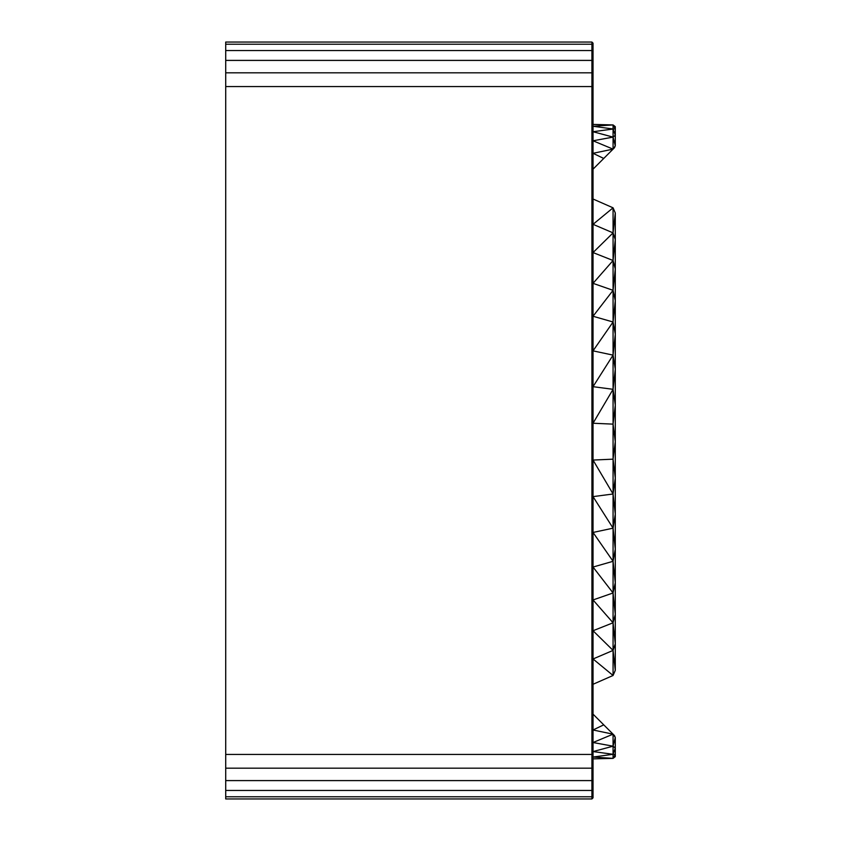 <?xml version="1.0" encoding="UTF-8"?>
<svg xmlns="http://www.w3.org/2000/svg" width="841" height="841" viewBox="0 0 841 841"><rect width="100%" height="100%" fill="white"/><g stroke="black" fill="none" stroke-linecap="round" stroke-linejoin="round"><path stroke-width="1.26" d="M591.917 798.95L593.031 797.836L593.031 795.712L591.917 796.774L591.917 798.95L225.714 798.95L225.714 42.05L591.917 42.05L591.917 86.57L593.031 86.57L593.031 43.164L591.917 42.05L593.031 45.288L591.917 44.226L225.714 44.226M593.031 789.541L593.031 767.844L591.917 768.18L591.917 790.445L593.031 795.712L593.031 789.541L591.917 790.445L591.917 796.774L225.714 796.774M225.714 86.57L591.917 86.57L591.917 754.43L593.031 767.844L593.031 86.57L591.917 72.82L225.714 72.82M591.917 44.226L593.031 51.459L591.917 50.555L225.714 50.555M593.031 61.057L591.917 60.405L593.031 73.156L591.917 72.82M593.031 754.43L591.917 754.43L591.917 768.18L593.031 779.943L591.917 780.595L225.714 780.595M614.508 735.612L615.286 737.504L613.068 734.172L613.068 746.188L615.286 737.504L615.286 748.091L613.068 746.188L613.068 754.293L615.286 748.091L615.286 754.503L613.068 754.293L613.068 758.372L615.286 754.503L615.286 756.648L613.068 758.372L593.031 757.047L613.068 754.293L593.031 751.57L613.068 746.188L593.031 742.519L613.068 734.172L614.508 735.612M603.743 724.847L613.068 734.172L593.031 729.988L603.743 724.847L593.031 714.135M593.031 758.876L613.068 758.372M593.031 199.012L613.068 207.822L615.286 212.941L613.068 207.822L613.068 232.883L615.286 212.941L615.286 239.569L613.068 232.883L613.068 260.5L615.286 239.569L615.286 268.91L613.068 260.5L613.068 290.324L615.286 268.91L615.286 300.584L613.068 290.324L613.068 321.998L615.286 300.584L615.286 334.15L613.068 321.998L613.068 355.123L615.286 334.15L615.286 369.167L613.068 355.123L613.068 389.309L615.286 369.167L615.286 405.162L613.068 389.309L613.068 424.127L615.286 405.162L615.286 441.651L613.068 424.127L613.068 459.165L615.286 441.651L615.286 478.13L613.068 459.165L613.068 493.993L615.286 478.13L615.286 514.124L613.068 493.993L613.068 528.169L615.286 514.124L615.286 549.141L613.068 528.169L613.068 561.304L615.286 549.141L615.286 582.718L613.068 561.304L613.068 592.968L615.286 582.718L615.286 614.382L613.068 592.968L613.068 622.792L615.286 614.382L615.286 643.733L613.068 622.792L613.068 650.408L615.286 643.733L615.286 670.361L613.068 675.481L615.286 670.361L613.068 650.408L613.068 675.481L593.031 684.28M613.068 424.127L593.031 423.244L613.068 389.309L593.031 386.681L613.068 355.123L593.031 350.855L613.068 321.998L593.031 316.258L613.068 290.324L593.031 283.343L613.068 260.5L593.031 252.563L613.068 232.883L593.031 224.326L613.068 207.822M613.068 675.481L593.031 658.976L613.068 650.408L593.031 630.739L613.068 622.792L593.031 599.959L613.068 592.968L593.031 567.044L613.068 561.304L593.031 532.448L613.068 528.169L593.031 496.621L613.068 493.993L593.031 460.059L613.068 459.165M593.031 124.415L613.068 124.931L615.286 126.644L615.286 128.789L613.068 124.931L613.068 129.009L615.286 128.789L615.286 135.201L613.068 129.009L613.068 137.104L615.286 135.201L615.286 145.787L614.508 147.69L613.068 149.13L615.286 145.787L613.068 137.104L613.068 149.13L593.031 169.167M603.743 158.455L593.031 153.304L613.068 149.13L593.031 140.783L613.068 137.104L593.031 131.722L613.068 129.009L593.031 126.255L613.068 124.931M591.917 790.445L225.714 790.445M591.917 768.18L225.714 768.18M591.917 754.43L225.714 754.43M591.917 60.405L225.714 60.405M593.031 797.836L591.917 796.774"/></g></svg>
